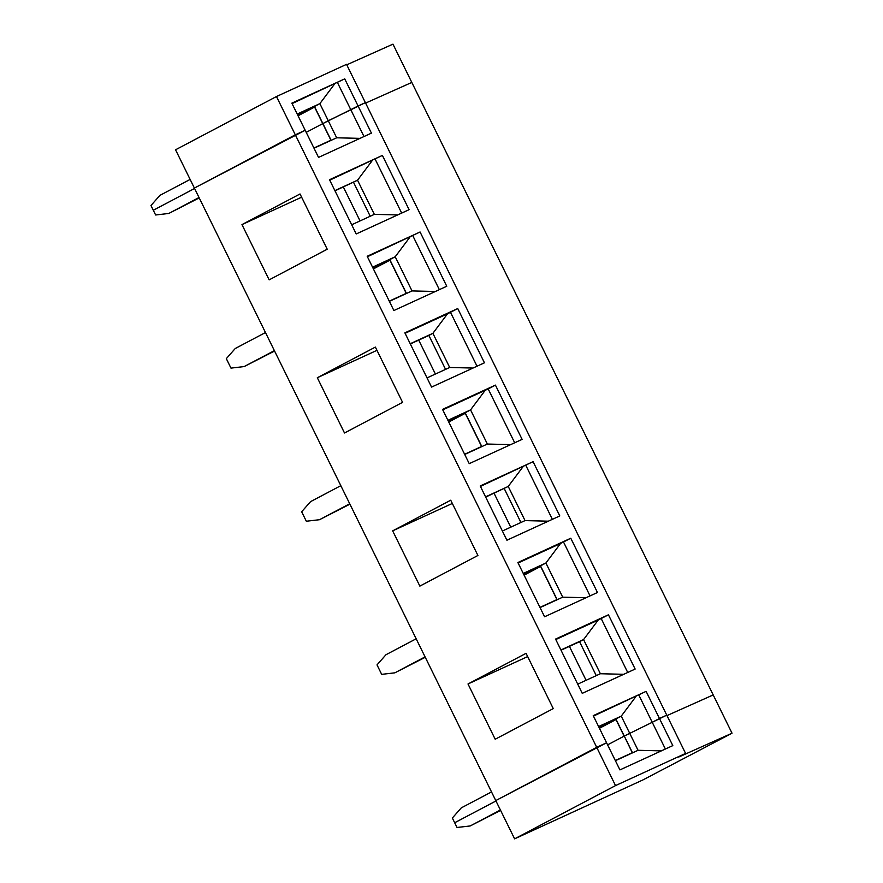 <?xml version="1.0" encoding="UTF-8"?>
<svg xmlns="http://www.w3.org/2000/svg" width="883" height="883" viewBox="0 0 883 883"><rect width="100%" height="100%" fill="white"/><g stroke="black" fill="none" stroke-linecap="round" stroke-linejoin="round"><path stroke-width="1.32" d="M586.036 597.736L562.714 597.173L540.054 607.581M500.617 810.406L470.197 825.958L457.019 827.481L454.679 822.746L452.35 818.011L461.29 807.868L491.522 791.919M596.268 675.627L579.568 641.687L583.575 639.579L600.385 673.74L577.725 684.137M600.385 673.74L623.707 674.303M292.074 103.609L344.723 78.863L291.843 103.145L305.187 130.276L295.308 134.812L596.698 747.316L606.577 742.78L593.233 715.649L646.113 691.356L593.453 716.113M635.859 696.632L621.257 716.135L598.597 726.543M539.954 607.383L556.941 599.59L540.628 566.433L523.641 574.226M635.142 669.06L582.25 693.343L555.562 639.082L608.442 614.8L635.142 669.06M560.915 649.976L583.575 639.579L598.188 620.076L555.782 639.546M615.396 760.705L638.067 750.296L621.257 716.135L615.859 718.983L632.526 752.846M646.113 691.356L659.458 718.486L652.239 722.305L624.27 736.058L652.239 722.305L638.884 695.175M665.385 749.027L652.239 722.305L666.764 715.142L659.458 718.486L672.813 745.616L619.932 769.899L606.577 742.78L495.771 800.572L175.551 149.79L276.467 96.534L295.308 134.812L194.381 188.068L305.187 130.276L318.542 157.406L371.423 133.123L358.079 105.993L365.374 102.638L685.594 753.42L615.528 785.594L514.612 838.85L495.771 800.572L596.698 747.316L615.528 785.594M561.036 650.208L579.579 641.698M597.46 592.493L544.579 616.775L517.88 562.526L570.771 538.233L597.46 592.493M425.264 657.283L394.844 672.835L425.076 656.886M416.169 638.795L385.948 654.745L377.008 664.888L381.666 674.358L394.844 672.835M527.67 656.577L468.001 683.972L495.197 739.237L553.266 708.596L526.069 653.332L468.001 683.972M586.091 680.296L569.403 646.367M522.118 439.37L469.237 463.652L442.538 409.392L495.418 385.109L522.118 439.37M559.789 515.926L506.908 540.219L480.209 485.959L533.089 461.677L559.789 515.926M446.765 286.247L393.884 310.529L367.185 256.269L420.076 231.986L446.765 286.247M484.447 362.803L431.555 387.096L404.867 332.836L457.747 308.553L484.447 362.803M409.094 209.679L356.213 233.962L329.514 179.713L382.394 155.419L409.094 209.679M608.442 614.8L598.188 620.076M627.714 672.46L601.213 618.608M599.447 728.276L615.97 719.557L624.126 736.135L607.603 744.855L624.27 736.069L632.283 752.713L615.308 760.517M454.679 822.746L495.97 800.969L454.679 822.746M685.594 753.42L678.685 757.062L732.029 733.21L713.199 694.932L666.985 715.594L713.199 694.932L411.809 82.428L365.595 103.09L411.809 82.428L392.968 44.15L346.765 64.812M615.97 719.557L598.994 727.349M598.74 726.852L615.859 718.994M477.913 555.473L450.727 500.208L392.659 530.849L419.855 586.113L477.913 555.473M402.571 402.35L375.374 347.085L317.317 377.725L344.502 432.99L402.571 402.35M327.229 249.216L300.032 193.962L241.964 224.602L269.16 279.856L327.229 249.216M533.089 461.677L480.44 486.423M522.846 466.952L508.233 486.445L525.043 520.606L502.383 531.014M525.043 520.606L548.365 521.18M485.683 497.085L508.233 486.445L485.573 496.853M552.372 519.336L525.871 465.484M510.694 444.613L487.372 444.05L464.712 454.458M495.418 385.109L488.189 388.928L514.69 442.78M540.628 566.433L524.094 575.153M452.317 503.453L392.659 530.849M520.926 522.504L504.226 488.564M570.771 538.233L560.517 543.509L545.904 563.012L523.244 573.42M523.398 573.729L540.517 565.86L557.173 599.723M562.714 597.173L545.904 563.012L540.517 565.86M349.922 504.16L319.503 519.712L349.723 503.763M448.752 422.03L465.275 413.31L481.588 446.467L464.613 454.259M563.542 542.052L590.043 595.904M560.517 543.509L518.111 562.99M510.749 527.173L494.05 493.244M487.372 444.05L470.562 409.889L465.164 412.736L481.831 446.588M301.622 197.196L241.964 224.602M360.054 220.927L343.355 186.997M199.227 197.902L168.808 213.454L155.629 214.988L150.971 205.518L159.911 195.375L190.132 179.426M265.474 332.549L235.253 348.498L226.313 358.641L230.971 368.112L244.149 366.577L274.381 350.628M382.394 155.419L329.745 180.176M401.677 213.09L375.176 159.238M337.505 82.671L350.849 109.801L328.266 120.717L319.867 103.642L297.207 114.039M359.999 138.366L336.677 137.803L328.266 120.717L322.736 123.631L330.893 140.209L313.918 148.013M276.467 96.534L346.533 64.36L365.374 102.638L350.849 109.801L363.995 136.523M420.076 231.986L367.416 256.732M334.988 190.838L357.538 180.198L374.348 214.359L397.67 214.922M372.151 160.695L357.538 180.198L334.878 190.607M336.677 137.803L314.017 148.201M373.41 268.907L389.933 260.187L372.946 267.979M370.231 216.258L353.531 182.317M409.822 237.262L395.209 256.765L372.549 267.174M372.703 267.483L389.822 259.613L406.478 293.465M435.341 291.489L412.019 290.926L395.209 256.765L389.822 259.602M168.808 213.454L199.028 197.505M334.48 84.139L319.867 103.642L314.469 106.479L322.88 123.565L306.213 132.362L322.736 123.631L314.58 107.053L297.604 114.856M374.348 214.359L351.688 224.768M412.019 290.926L389.359 301.335M445.573 369.381L428.873 335.441L432.891 333.321L449.701 367.483L427.03 377.891M449.701 367.483L473.023 368.056M274.569 351.026L244.149 366.577M488.189 388.928L442.769 409.855M485.164 390.385L470.562 409.889L447.902 420.297M389.271 301.136L406.246 293.344L389.933 260.187M410.22 343.73L432.891 333.321L447.493 313.829L405.087 333.299M410.341 343.962L428.884 335.452M376.975 350.33L317.317 377.725M435.396 374.05L418.708 340.121M340.827 485.672L310.595 501.621L301.655 511.765L306.324 521.235L319.503 519.712M457.747 308.553L447.493 313.829M477.019 366.213L450.518 312.361M412.847 235.794L439.348 289.657M465.275 413.31L448.299 421.103M448.045 420.606L465.175 412.736M194.58 188.465L153.3 210.253L194.58 188.465M344.723 78.863L358.079 105.993L322.88 123.565L331.136 140.342M732.029 733.21L643.056 779.866L514.612 838.85M638.067 750.296L661.389 750.87M470.197 825.958L500.418 810.009M297.361 114.349L314.48 106.49M298.057 115.783L314.58 107.053"/></g></svg>

